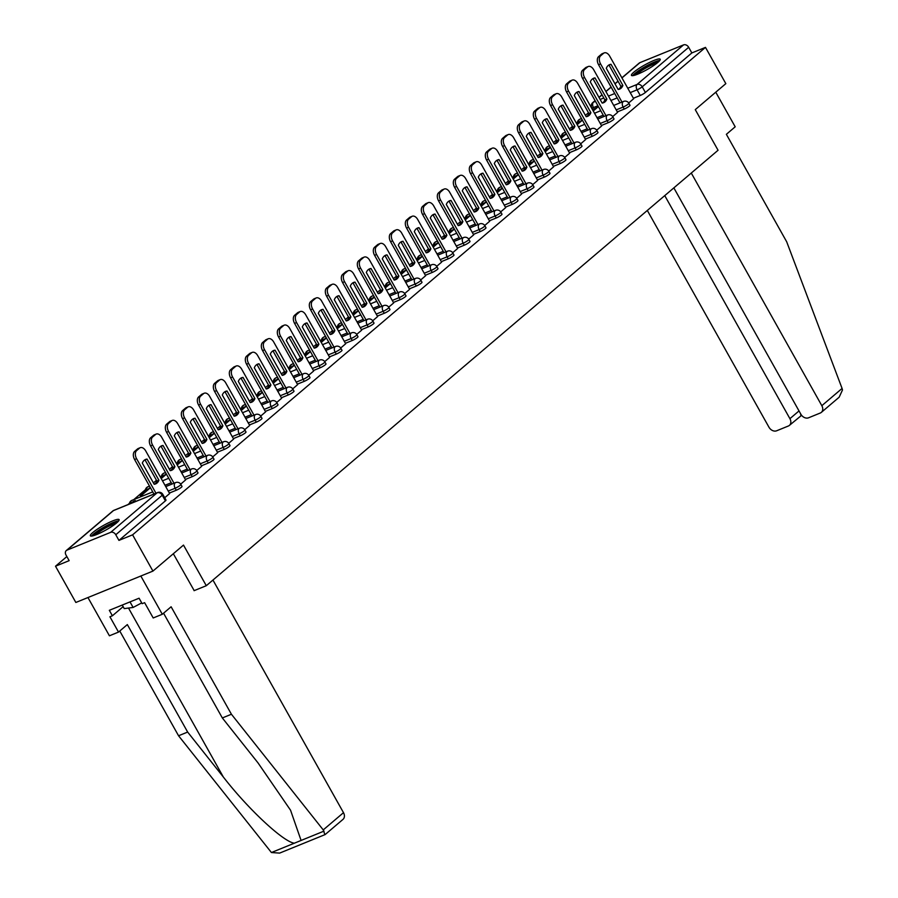 <?xml version="1.0" encoding="UTF-8"?>
<svg xmlns="http://www.w3.org/2000/svg" width="898" height="898" viewBox="0 0 898 898"><rect width="100%" height="100%" fill="white"/><g stroke="black" fill="none" stroke-linecap="round" stroke-linejoin="round"><path stroke-width="1.35" d="M617.341 111.891L624.245 109.085A4.232 0.662 -29.3 0 0 629.386 106.076A4.232 0.662 -29.3 0 0 629.992 105.268L628.869 103.259A4.232 0.662 150.7 0 1 628.263 104.078A4.232 0.662 150.7 0 1 623.122 107.075L616.219 109.882M601.346 125.507L608.249 122.689A4.232 0.662 -29.3 0 0 613.379 119.692A4.232 0.662 -29.3 0 0 613.985 118.873L612.863 116.875A4.232 0.662 150.7 0 1 612.256 117.694A4.232 0.662 150.7 0 1 607.127 120.691L600.223 123.497M585.339 139.123L592.253 136.305A4.232 0.662 -29.3 0 0 597.383 133.308A4.232 0.662 -29.3 0 0 597.989 132.489L596.867 130.491A4.232 0.662 150.7 0 1 596.261 131.299A4.232 0.662 150.7 0 1 591.131 134.307L584.216 137.113M569.343 152.727L576.247 149.921A4.232 0.662 -29.3 0 0 581.388 146.924A4.232 0.662 -29.3 0 0 581.994 146.105L580.871 144.095A4.232 0.662 150.7 0 1 580.265 144.915A4.232 0.662 150.7 0 1 575.124 147.912L568.221 150.729M553.348 166.343L560.251 163.537A4.232 0.662 -29.3 0 0 565.381 160.529A4.232 0.662 -29.3 0 0 565.987 159.721L564.864 157.711A4.232 0.662 150.7 0 1 564.258 158.531A4.232 0.662 150.7 0 1 559.128 161.528L552.225 164.345M537.341 179.959L544.255 177.142A4.232 0.662 -29.3 0 0 549.385 174.145A4.232 0.662 -29.3 0 0 549.991 173.325L548.869 171.327A4.232 0.662 150.7 0 1 548.263 172.147A4.232 0.662 150.7 0 1 543.133 175.144L536.218 177.95M521.345 193.575L528.249 190.758A4.232 0.662 -29.3 0 0 533.39 187.761A4.232 0.662 -29.3 0 0 533.996 186.941L532.873 184.943A4.232 0.662 150.7 0 1 532.267 185.751A4.232 0.662 150.7 0 1 527.126 188.76L520.223 191.566M505.35 207.18L512.253 204.374A4.232 0.662 -29.3 0 0 517.383 201.377A4.232 0.662 -29.3 0 0 517.989 200.557L516.866 198.548A4.232 0.662 150.7 0 1 516.26 199.367A4.232 0.662 150.7 0 1 511.13 202.364L504.227 205.182M489.343 220.796L496.257 217.989A4.232 0.662 -29.3 0 0 501.387 214.981A4.232 0.662 -29.3 0 0 501.993 214.173L500.871 212.164A4.232 0.662 150.7 0 1 500.265 212.983A4.232 0.662 150.7 0 1 495.135 215.98L488.22 218.798M473.347 234.412L480.25 231.594A4.232 0.662 -29.3 0 0 485.391 228.597A4.232 0.662 -29.3 0 0 485.998 227.789L484.875 225.78A4.232 0.662 150.7 0 1 484.269 226.599A4.232 0.662 150.7 0 1 479.128 229.596L472.225 232.402M457.351 248.028L464.255 245.21A4.232 0.662 -29.3 0 0 469.396 242.213A4.232 0.662 -29.3 0 0 469.991 241.394L468.868 239.396A4.232 0.662 150.7 0 1 468.262 240.204A4.232 0.662 150.7 0 1 463.132 243.212L456.229 246.018M441.345 261.632L448.259 258.826A4.232 0.662 -29.3 0 0 453.389 255.829A4.232 0.662 -29.3 0 0 453.995 255.01L452.873 253.012A4.232 0.662 150.7 0 1 452.266 253.82A4.232 0.662 150.7 0 1 447.137 256.817L440.222 259.634M425.349 275.248L432.252 272.442A4.232 0.662 -29.3 0 0 437.393 269.434A4.232 0.662 -29.3 0 0 438 268.625L436.877 266.616A4.232 0.662 150.7 0 1 436.271 267.436A4.232 0.662 150.7 0 1 431.13 270.433L424.226 273.25M409.353 288.864L416.257 286.047A4.232 0.662 -29.3 0 0 421.398 283.05A4.232 0.662 -29.3 0 0 421.993 282.241L420.87 280.232A4.232 0.662 150.7 0 1 420.264 281.052A4.232 0.662 150.7 0 1 415.134 284.049L408.231 286.855M393.346 302.48L400.261 299.663A4.232 0.662 -29.3 0 0 405.391 296.666A4.232 0.662 -29.3 0 0 405.997 295.846L404.875 293.848A4.232 0.662 150.7 0 1 404.268 294.656A4.232 0.662 150.7 0 1 399.139 297.665L392.224 300.471M377.351 316.085L384.254 313.279A4.232 0.662 -29.3 0 0 389.395 310.281A4.232 0.662 -29.3 0 0 390.001 309.462L388.879 307.464A4.232 0.662 150.7 0 1 388.273 308.272A4.232 0.662 150.7 0 1 383.132 311.269L376.228 314.087M361.355 329.701L368.259 326.894A4.232 0.662 -29.3 0 0 373.4 323.886A4.232 0.662 -29.3 0 0 374.006 323.078L372.872 321.069A4.232 0.662 150.7 0 1 372.266 321.888A4.232 0.662 150.7 0 1 367.136 324.885L360.233 327.703M345.36 343.317L352.263 340.499A4.232 0.662 -29.3 0 0 357.393 337.502A4.232 0.662 -29.3 0 0 357.999 336.694L356.876 334.685A4.232 0.662 150.7 0 1 356.27 335.504A4.232 0.662 150.7 0 1 351.14 338.501L344.226 341.307M329.353 356.933L336.267 354.115A4.232 0.662 -29.3 0 0 341.397 351.118A4.232 0.662 -29.3 0 0 342.003 350.299L340.881 348.301A4.232 0.662 150.7 0 1 340.275 349.109A4.232 0.662 150.7 0 1 335.134 352.117L328.23 354.923M313.357 370.537L320.26 367.731A4.232 0.662 -29.3 0 0 325.402 364.734A4.232 0.662 -29.3 0 0 326.008 363.915L324.874 361.916A4.232 0.662 150.7 0 1 324.268 362.725A4.232 0.662 150.7 0 1 319.138 365.733L312.235 368.539M297.361 384.153L304.265 381.347A4.232 0.662 -29.3 0 0 309.395 378.35A4.232 0.662 -29.3 0 0 310.001 377.53L308.878 375.521A4.232 0.662 150.7 0 1 308.272 376.341A4.232 0.662 150.7 0 1 303.142 379.338L296.228 382.155M281.355 397.769L288.269 394.963A4.232 0.662 -29.3 0 0 293.399 391.955A4.232 0.662 -29.3 0 0 294.005 391.146L292.883 389.137A4.232 0.662 150.7 0 1 292.277 389.957A4.232 0.662 150.7 0 1 287.136 392.954L280.232 395.76M265.359 411.385L272.262 408.568A4.232 0.662 -29.3 0 0 277.403 405.57A4.232 0.662 -29.3 0 0 278.01 404.751L276.876 402.753A4.232 0.662 150.7 0 1 276.27 403.572A4.232 0.662 150.7 0 1 271.14 406.57L264.237 409.376M249.363 424.99L256.267 422.183A4.232 0.662 -29.3 0 0 261.397 419.186A4.232 0.662 -29.3 0 0 262.003 418.367L260.88 416.369A4.232 0.662 150.7 0 1 260.274 417.177A4.232 0.662 150.7 0 1 255.144 420.185L248.23 422.992M233.357 438.606L240.271 435.799A4.232 0.662 -29.3 0 0 245.401 432.802A4.232 0.662 -29.3 0 0 246.007 431.983L244.885 429.974A4.232 0.662 150.7 0 1 244.278 430.793A4.232 0.662 150.7 0 1 239.137 433.79L232.234 436.608M217.361 452.222L224.264 449.415A4.232 0.662 -29.3 0 0 229.405 446.407A4.232 0.662 -29.3 0 0 230.011 445.599L228.878 443.59A4.232 0.662 150.7 0 1 228.272 444.409A4.232 0.662 150.7 0 1 223.142 447.406L216.238 450.212M201.365 465.838L208.269 463.02A4.232 0.662 -29.3 0 0 213.398 460.023A4.232 0.662 -29.3 0 0 214.005 459.204L212.882 457.205A4.232 0.662 150.7 0 1 212.276 458.025A4.232 0.662 150.7 0 1 207.146 461.022L200.232 463.828M185.358 479.453L192.273 476.636A4.232 0.662 -29.3 0 0 197.403 473.639A4.232 0.662 -29.3 0 0 198.009 472.819L196.887 470.821A4.232 0.662 150.7 0 1 196.28 471.63A4.232 0.662 150.7 0 1 191.139 474.638L184.236 477.444M169.363 493.058L176.266 490.252A4.232 0.662 -29.3 0 0 181.407 487.255A4.232 0.662 -29.3 0 0 182.013 486.435L180.88 484.426A4.232 0.662 150.7 0 1 180.285 485.246A4.232 0.662 150.7 0 1 175.144 488.243L168.24 491.06M92.707 532.604A16.501 2.593 -29.3 0 0 90.339 535.78A16.501 2.593 -29.3 0 0 101.16 532.514A16.501 2.593 -29.3 0 0 116.751 522.816A16.501 2.593 -29.3 0 0 119.12 519.639A16.501 2.593 -29.3 0 0 108.299 522.905A16.501 2.593 -29.3 0 0 92.707 532.604M633.808 72.199A16.501 2.593 -29.3 0 0 631.451 75.376A16.501 2.593 -29.3 0 0 642.261 72.109A16.501 2.593 -29.3 0 0 657.864 62.411A16.501 2.593 -29.3 0 0 660.221 59.234A16.501 2.593 -29.3 0 0 649.4 62.501A16.501 2.593 -29.3 0 0 633.808 72.199M588.459 112.744L585.406 115.337M577.425 122.128L576.336 123.06M572.464 126.349L569.411 128.953M561.43 135.744L560.33 136.676M556.457 139.965L553.415 142.558M545.423 149.349L544.334 150.28M540.461 153.58L537.408 156.173M529.427 162.965L528.338 163.896M524.466 167.196L521.412 169.789M513.432 176.58L512.331 177.512M508.459 180.801L505.417 183.405M497.425 190.196L496.336 191.128M492.463 194.417L489.41 197.01M481.429 203.801L480.34 204.733M476.468 208.033L473.414 210.626M465.433 217.417L464.333 218.349M460.461 221.649L457.419 224.242M449.438 231.033L448.338 231.965M444.465 235.254L441.412 237.858M433.431 244.649L432.342 245.581M428.469 248.869L425.416 251.474M417.435 258.265L416.335 259.196M412.463 262.485L409.421 265.078M401.44 271.87L400.34 272.801M396.467 276.101L393.414 278.694M385.433 285.485L384.344 286.417M380.471 289.706L377.418 292.31M369.437 299.101L368.337 300.033M364.465 303.322L361.423 305.926M353.442 312.717L352.342 313.649M348.469 316.938L345.416 319.531M337.435 326.322L336.346 327.254M332.473 330.554L329.42 333.147M321.439 339.938L320.339 340.87M316.478 344.17L313.424 346.763M305.443 353.554L304.343 354.486M300.471 357.774L297.418 360.379M289.437 367.17L288.348 368.101M284.475 371.39L281.422 373.983M273.441 380.774L272.341 381.706M268.48 385.006L265.426 387.599M257.445 394.39L256.345 395.322M252.473 398.622L249.419 401.215M241.439 408.006L240.35 408.938M236.477 412.227L233.424 414.831M225.443 421.622L224.343 422.554M220.481 425.843L217.428 428.436M209.447 435.227L208.347 436.159M204.475 439.459L201.421 442.052M193.44 448.843L192.352 449.775M188.479 453.075L185.426 455.668M177.445 462.459L176.345 463.39M172.483 466.679L169.43 469.284M161.449 476.075L160.349 477.006M156.477 480.295L153.423 482.888M145.442 489.679L133.802 499.591M129.447 503.295L127.886 504.631M66.845 556.558L55.508 566.211L69.146 560.655L65.981 555.009A4.232 3.266 -130.4 0 1 66.317 550.53A4.232 3.266 -130.4 0 1 67.024 550.115L110.645 532.357L157.105 492.822L113.474 510.58L67.024 550.115M152.929 571.094L132.59 534.838L705.48 47.381L725.831 83.637L695.265 109.635L718.063 150.258L206.293 585.709L183.495 545.086L152.929 571.094L75.847 602.468L55.508 566.211M621.876 77.834L639.219 63.073A4.232 3.266 49.6 0 1 639.915 62.658L683.546 44.9A4.232 3.266 49.6 0 1 688.676 47.291L691.842 52.937L645.381 92.472A4.232 0.662 150.7 0 1 640.252 95.469L633.337 98.275M691.842 52.937L705.48 47.381M118.94 540.394L165.4 500.86A4.232 0.662 -29.3 0 0 166.007 500.051L162.841 494.405A4.232 0.662 150.7 0 1 162.235 495.213L115.775 534.748L118.94 540.394L132.59 534.838M115.775 534.748A4.232 3.266 -130.4 0 0 110.645 532.357M164.716 497.75L169.632 493.541M180.711 484.145L185.628 479.925M196.707 470.53L201.691 466.286L177.725 423.71A6.342 3.918 67.9 0 0 172.248 420.444A6.342 3.918 67.9 0 0 171.574 420.859L168.6 423.396A6.342 3.918 -112.1 0 0 168.588 431.478L189.994 469.62M212.703 456.914L217.698 452.682L193.721 410.094A6.342 3.918 67.9 0 0 188.254 406.839A6.342 3.918 67.9 0 0 187.581 407.243L184.606 409.78A6.342 3.918 -112.1 0 0 184.595 417.862L206.001 456.004M228.709 443.309L233.626 439.088M244.705 429.693L249.689 425.45L225.724 382.874A6.342 3.918 67.9 0 0 220.246 379.607A6.342 3.918 67.9 0 0 219.572 380.022L216.598 382.548A6.342 3.918 -112.1 0 0 216.586 390.63L237.992 428.784M260.701 416.077L265.628 411.868M276.707 402.461L281.691 398.229L257.715 355.642A6.342 3.918 67.9 0 0 252.248 352.386A6.342 3.918 67.9 0 0 251.575 352.791L248.6 355.327A6.342 3.918 -112.1 0 0 248.589 363.409L269.995 401.552M292.703 388.856L297.631 384.636M308.699 375.241L313.683 370.997L289.717 328.421A6.342 3.918 67.9 0 0 284.251 325.155A6.342 3.918 67.9 0 0 283.577 325.57L280.603 328.096A6.342 3.918 -112.1 0 0 280.591 336.178L301.997 374.331M324.706 361.625L329.689 357.382L305.713 314.805A6.342 3.918 67.9 0 0 300.246 311.539A6.342 3.918 67.9 0 0 299.573 311.954L296.598 314.491A6.342 3.918 -112.1 0 0 296.587 322.573L317.993 360.715M340.701 348.009L345.685 343.777L321.709 301.189A6.342 3.918 67.9 0 0 316.242 297.934A6.342 3.918 67.9 0 0 315.568 298.338L312.594 300.875A6.342 3.918 -112.1 0 0 312.583 308.957L333.989 347.099M356.697 334.404L361.681 330.161L337.715 287.573A6.342 3.918 67.9 0 0 332.249 284.318A6.342 3.918 67.9 0 0 331.564 284.733L328.601 287.259A6.342 3.918 -112.1 0 0 328.589 295.341L349.996 333.484M372.704 320.788L377.62 316.567M388.699 307.172L393.683 302.929L369.707 260.353A6.342 3.918 67.9 0 0 364.24 257.086A6.342 3.918 67.9 0 0 363.567 257.502L360.592 260.038A6.342 3.918 -112.1 0 0 360.581 268.12L381.987 306.263M404.695 293.556L409.623 289.347M420.702 279.952L425.618 275.731M436.697 266.336L441.625 262.115M452.693 252.72L457.677 248.477L433.712 205.9A6.342 3.918 67.9 0 0 428.245 202.634A6.342 3.918 67.9 0 0 427.56 203.049L424.586 205.575A6.342 3.918 -112.1 0 0 424.586 213.668L445.992 251.81M468.7 239.104L473.684 234.872L449.707 192.284A6.342 3.918 67.9 0 0 444.241 189.029A6.342 3.918 67.9 0 0 443.567 189.433L440.592 191.97A6.342 3.918 -112.1 0 0 440.581 200.052L461.987 238.195M484.696 225.499L489.679 221.256L465.703 178.668A6.342 3.918 67.9 0 0 460.236 175.413A6.342 3.918 67.9 0 0 459.563 175.828L456.588 178.354A6.342 3.918 -112.1 0 0 456.577 186.436L477.983 224.579M500.691 211.883L505.675 207.64L481.71 165.052A6.342 3.918 67.9 0 0 476.243 161.797A6.342 3.918 67.9 0 0 475.558 162.212L472.584 164.738A6.342 3.918 -112.1 0 0 472.584 172.82L493.99 210.974M516.698 198.267L521.615 194.047M532.694 184.651L537.678 180.408L513.701 137.832A6.342 3.918 67.9 0 0 508.234 134.577A6.342 3.918 67.9 0 0 507.561 134.981L504.586 137.517A6.342 3.918 -112.1 0 0 504.575 145.599L525.981 183.742M548.689 171.047L553.617 166.826M564.696 157.431L569.68 153.188L545.703 110.6A6.342 3.918 67.9 0 0 540.237 107.345A6.342 3.918 67.9 0 0 539.563 107.76L536.589 110.286A6.342 3.918 -112.1 0 0 536.577 118.368L557.984 156.521M580.692 143.815L585.608 139.594M596.687 130.199L601.671 125.956L577.706 83.379A6.342 3.918 67.9 0 0 572.228 80.113A6.342 3.918 67.9 0 0 571.555 80.528L568.58 83.065A6.342 3.918 -112.1 0 0 568.569 91.147L589.986 129.29M612.694 116.583L617.611 112.373M194.069 590.682L206.293 585.709M628.69 102.978L633.674 98.735L609.697 56.147A6.342 3.918 67.9 0 0 604.231 52.892A6.342 3.918 67.9 0 0 603.557 53.308L600.582 55.833A6.342 3.918 -112.1 0 0 600.571 63.915L621.977 102.069M169.643 493.563L145.723 450.931A6.342 3.918 67.9 0 0 140.256 447.675A6.342 3.918 67.9 0 0 139.583 448.091L136.608 450.616A6.342 3.918 -112.1 0 0 136.597 458.698L155.96 493.204M147.036 459.08A13.111 8.093 67.9 0 0 145.622 459.428A13.111 8.093 67.9 0 0 142.322 463.099L154.187 484.258A13.111 8.093 -112.1 0 0 155.612 483.91A13.111 8.093 -112.1 0 0 158.912 480.239L147.036 459.08L145.027 459.899L156.903 481.059A13.111 8.093 -112.1 0 1 154.557 484.202M135.789 501.41L135.329 500.59L133.331 501.398L131.052 503.34M135.329 500.59L133.061 502.521M140.256 447.675L138.247 448.495A6.342 3.918 67.9 0 0 137.574 448.899L134.599 451.436A6.342 3.918 -112.1 0 0 134.588 459.518L153.951 494.023M156.903 481.059L158.912 480.239M324.863 834.556L323.246 829.909L231.426 714.247L171.114 606.767L162.302 614.277L153.199 617.97L144.612 602.67L142.153 603.68L139.078 598.214L109.332 610.314L112.396 615.781L109.926 616.791L118.514 632.091L127.336 624.581L187.648 732.061L178.556 735.765L271.421 852.528L279.637 853.1L325.11 834.59L342.98 819.391A6.342 4.894 49.6 0 0 343.496 812.679L212.949 580.052M187.648 732.061L223.321 776.995C248.185 809.12 283.532 842.043 294.364 843.188L301.088 840.449L290.548 810.209L258.007 762.885L222.334 717.951L163.559 613.199M118.514 632.091L109.421 635.795L87.948 597.54L140.829 576.022L162.302 614.277M178.556 735.765L119.771 631.025M231.426 714.247L222.334 717.951M173.325 553.74L194.192 590.637M112.396 615.781L123.138 606.644M842.077 388.452L842.492 389.968L839.147 397.219L821.322 412.395A6.342 4.894 -130.4 0 0 821.827 405.683L842.077 388.452L786.693 241.798L726.37 134.318L735.193 126.809L715.762 92.191M647.323 210.458L768.957 427.201A6.342 4.894 -130.4 0 0 776.647 430.782L788.365 426.011A6.342 4.894 -130.4 0 0 789.409 425.383A6.342 4.894 -130.4 0 0 789.914 418.67L799.018 410.925M664.756 195.618L789.914 418.67M673.848 187.884L800.859 414.214A6.342 4.894 -130.4 0 0 808.559 417.795L820.267 413.024A6.342 4.894 -130.4 0 0 821.322 412.395M691.28 173.045L821.827 405.683M800.589 413.731L800.915 415.583M93.078 535.792A14.278 2.245 150.7 0 1 99.981 529.899A14.278 2.245 150.7 0 1 112.475 523.276A14.278 2.245 150.7 0 1 117.694 521.974M115.954 523.478A13.223 2.077 -29.3 0 0 112.475 524.623A13.223 2.077 -29.3 0 0 95.267 535.085M118.716 520.851A16.389 2.571 -29.3 0 0 113.496 522.4A16.389 2.571 -29.3 0 0 91.585 536.072M122.251 605.061L124.238 608.608L133.117 607.452L141.704 602.895M130.008 601.907L133.117 607.452M634.179 75.376A14.278 2.245 150.7 0 1 641.082 69.494A14.278 2.245 150.7 0 1 653.576 62.871A14.278 2.245 150.7 0 1 658.806 61.558M657.055 63.073A13.223 2.077 -29.3 0 0 653.576 64.218A13.223 2.077 -29.3 0 0 636.368 74.68M659.828 60.447A16.389 2.571 -29.3 0 0 654.597 61.996A16.389 2.571 -29.3 0 0 632.686 75.668M185.639 479.947L161.719 437.326A6.342 3.918 67.9 0 0 156.252 434.06A6.342 3.918 67.9 0 0 155.578 434.475L152.604 437A6.342 3.918 -112.1 0 0 152.593 445.094L173.999 483.236M163.032 445.464A13.111 8.093 67.9 0 0 161.618 445.823A13.111 8.093 67.9 0 0 158.317 449.483L170.193 470.642A13.111 8.093 -112.1 0 0 171.608 470.294A13.111 8.093 -112.1 0 0 174.908 466.623L163.032 445.464L161.034 446.284L172.91 467.443A13.111 8.093 -112.1 0 1 170.564 470.586M150.247 487.412L140.2 495.561L140.851 496.729M150.426 487.737L142.21 494.742L140.2 495.561M142.861 495.909L142.21 494.742M156.252 434.06L154.254 434.879A6.342 3.918 67.9 0 0 153.569 435.294L150.595 437.82A6.342 3.918 -112.1 0 0 150.595 445.902L172.001 484.056M172.91 467.443L174.908 466.623M179.039 431.859A13.111 8.093 67.9 0 0 177.613 432.207A13.111 8.093 67.9 0 0 174.313 435.867L186.189 457.026A13.111 8.093 -112.1 0 0 187.603 456.678A13.111 8.093 -112.1 0 0 190.904 453.019L179.039 431.859L177.029 432.668L188.906 453.827A13.111 8.093 -112.1 0 1 186.559 456.981M156.723 481.496L156.353 482.215M166.242 473.807L160.888 477.961M166.433 474.133L161.225 478.555M172.248 420.444L170.25 421.263A6.342 3.918 67.9 0 0 169.576 421.678L166.601 424.204A6.342 3.918 -112.1 0 0 166.59 432.286L187.996 470.44M188.906 453.827L190.904 453.019M202.555 443.365A13.111 8.093 -112.1 0 0 204.901 440.222L193.025 419.063L195.034 418.244A13.111 8.093 67.9 0 0 193.62 418.591A13.111 8.093 67.9 0 0 190.32 422.251L202.185 443.41L203.004 443.017M195.034 418.244L206.91 439.403A13.111 8.093 -112.1 0 1 203.61 443.062A13.111 8.093 -112.1 0 1 202.185 443.41M172.719 467.892L172.349 468.61M182.249 460.191L176.884 464.345M182.429 460.517L177.22 464.94M188.254 406.839L186.245 407.647A6.342 3.918 67.9 0 0 185.572 408.062L182.597 410.599A6.342 3.918 -112.1 0 0 182.586 418.681L203.992 456.824M204.901 440.222L206.91 439.403M233.637 439.111L209.717 396.478A6.342 3.918 67.9 0 0 204.25 393.223A6.342 3.918 67.9 0 0 203.577 393.638L200.602 396.164A6.342 3.918 -112.1 0 0 200.591 404.246L221.997 442.4M211.03 404.628A13.111 8.093 67.9 0 0 209.616 404.976A13.111 8.093 67.9 0 0 206.316 408.646L218.192 429.805A13.111 8.093 -112.1 0 0 219.606 429.457A13.111 8.093 -112.1 0 0 222.906 425.787L211.03 404.628L209.032 405.447L220.908 426.606A13.111 8.093 -112.1 0 1 218.562 429.749M188.715 454.276L188.356 454.994M198.245 446.575L192.879 450.729M198.424 446.901L193.227 451.335M204.25 393.223L202.241 394.042A6.342 3.918 67.9 0 0 201.567 394.447L198.593 396.983A6.342 3.918 -112.1 0 0 198.593 405.065L219.999 443.208M220.908 426.606L222.906 425.787M227.037 391.012A13.111 8.093 67.9 0 0 225.611 391.36A13.111 8.093 67.9 0 0 222.311 395.03L234.187 416.189A13.111 8.093 -112.1 0 0 235.602 415.841A13.111 8.093 -112.1 0 0 238.902 412.171L227.037 391.012L225.028 391.831L236.904 412.99A13.111 8.093 -112.1 0 1 234.558 416.133M204.722 440.66L204.351 441.378M214.24 432.959L208.886 437.113M214.431 433.285L209.223 437.719M220.246 379.607L218.248 380.426A6.342 3.918 67.9 0 0 217.574 380.842L214.6 383.367A6.342 3.918 -112.1 0 0 214.588 391.449L235.994 429.592M236.904 412.99L238.902 412.171M265.64 411.879L241.719 369.258A6.342 3.918 67.9 0 0 236.253 365.991A6.342 3.918 67.9 0 0 235.579 366.406L232.604 368.943A6.342 3.918 -112.1 0 0 232.593 377.025L253.999 415.168M243.032 377.407A13.111 8.093 67.9 0 0 241.618 377.755A13.111 8.093 67.9 0 0 238.318 381.414L250.183 402.573A13.111 8.093 -112.1 0 0 251.608 402.225A13.111 8.093 -112.1 0 0 254.909 398.566L243.032 377.407L241.023 378.215L252.899 399.374A13.111 8.093 -112.1 0 1 250.553 402.529M220.717 427.044L220.347 427.762M230.247 419.355L224.882 423.508M230.427 419.68L225.218 424.103M236.253 365.991L234.243 366.811A6.342 3.918 67.9 0 0 233.57 367.226L230.595 369.751A6.342 3.918 -112.1 0 0 230.584 377.834L251.99 415.987M252.899 399.374L254.909 398.566M259.028 363.791A13.111 8.093 67.9 0 0 257.614 364.139A13.111 8.093 67.9 0 0 254.314 367.798L266.19 388.957A13.111 8.093 -112.1 0 0 267.604 388.61A13.111 8.093 -112.1 0 0 270.904 384.95L259.028 363.791L257.03 364.61L268.906 385.758A13.111 8.093 -112.1 0 1 266.56 388.913M236.713 413.439L236.354 414.146M246.243 405.739L240.877 409.892M246.422 406.064L241.225 410.487M252.248 352.386L250.239 353.195A6.342 3.918 67.9 0 0 249.565 353.61L246.591 356.147A6.342 3.918 -112.1 0 0 246.58 364.229L267.997 402.371M268.906 385.758L270.904 384.95M297.642 384.658L273.722 342.026A6.342 3.918 67.9 0 0 268.244 338.771A6.342 3.918 67.9 0 0 267.57 339.186L264.596 341.711A6.342 3.918 -112.1 0 0 264.584 349.793L285.991 387.947M275.035 350.175A13.111 8.093 67.9 0 0 273.609 350.523A13.111 8.093 67.9 0 0 270.309 354.194L282.185 375.353A13.111 8.093 -112.1 0 0 283.6 375.005A13.111 8.093 -112.1 0 0 286.9 371.334L275.035 350.175L273.026 350.995L284.902 372.154A13.111 8.093 -112.1 0 1 282.556 375.297M252.72 399.823L252.349 400.542M262.238 392.123L256.884 396.276M262.429 392.448L257.221 396.882M268.244 338.771L266.246 339.59A6.342 3.918 67.9 0 0 265.572 339.994L262.598 342.531A6.342 3.918 -112.1 0 0 262.586 350.613L283.993 388.755M284.902 372.154L286.9 371.334M291.031 336.559A13.111 8.093 67.9 0 0 289.616 336.907A13.111 8.093 67.9 0 0 286.316 340.578L298.181 361.737A13.111 8.093 -112.1 0 0 299.606 361.389A13.111 8.093 -112.1 0 0 302.907 357.718L291.031 336.559L289.021 337.379L300.897 358.538A13.111 8.093 -112.1 0 1 298.551 361.681M268.715 386.207L268.345 386.926M278.245 378.507L272.88 382.66M278.425 378.833L273.216 383.266M284.251 325.155L282.241 325.974A6.342 3.918 67.9 0 0 281.568 326.389L278.593 328.915A6.342 3.918 -112.1 0 0 278.582 336.997L299.988 375.139M300.897 358.538L302.907 357.718M307.026 322.954A13.111 8.093 67.9 0 0 305.612 323.302A13.111 8.093 67.9 0 0 302.312 326.962L314.188 348.121A13.111 8.093 -112.1 0 0 315.602 347.773A13.111 8.093 -112.1 0 0 318.902 344.114L307.026 322.954L305.028 323.763L316.893 344.922A13.111 8.093 -112.1 0 1 314.558 348.076M284.711 372.591L284.352 373.31M294.241 364.902L288.875 369.056M294.421 365.228L289.212 369.65M300.246 311.539L298.237 312.358A6.342 3.918 67.9 0 0 297.564 312.773L294.589 315.299A6.342 3.918 -112.1 0 0 294.578 323.381L315.995 361.535M316.893 344.922L318.902 344.114M323.033 309.339A13.111 8.093 67.9 0 0 321.607 309.687A13.111 8.093 67.9 0 0 318.307 313.346L330.183 334.505A13.111 8.093 -112.1 0 0 331.598 334.157A13.111 8.093 -112.1 0 0 334.898 330.498L323.033 309.339L321.024 310.147L332.9 331.306A13.111 8.093 -112.1 0 1 330.554 334.46M300.718 358.976L300.347 359.694M310.237 351.286L304.882 355.44M310.427 351.612L305.219 356.035M316.242 297.934L314.244 298.742A6.342 3.918 67.9 0 0 313.57 299.157L310.596 301.683A6.342 3.918 -112.1 0 0 310.585 309.776L331.991 347.919M332.9 331.306L334.898 330.498M339.029 295.723A13.111 8.093 67.9 0 0 337.614 296.071A13.111 8.093 67.9 0 0 334.314 299.741L346.179 320.9A13.111 8.093 -112.1 0 0 347.605 320.552A13.111 8.093 -112.1 0 0 350.905 316.882L339.029 295.723L337.019 296.542L348.895 317.701A13.111 8.093 -112.1 0 1 346.549 320.844M316.713 345.371L316.343 346.089M326.243 337.67L320.878 341.824M326.423 337.996L321.215 342.43M332.249 284.318L330.24 285.137A6.342 3.918 67.9 0 0 329.566 285.542L326.591 288.078A6.342 3.918 -112.1 0 0 326.58 296.16L347.986 334.303M348.895 317.701L350.905 316.882M377.631 316.59L353.711 273.957A6.342 3.918 67.9 0 0 348.244 270.702A6.342 3.918 67.9 0 0 347.571 271.117L344.596 273.643A6.342 3.918 -112.1 0 0 344.585 281.725L365.991 319.879M355.024 282.107A13.111 8.093 67.9 0 0 353.61 282.455A13.111 8.093 67.9 0 0 350.31 286.125L362.186 307.284A13.111 8.093 -112.1 0 0 363.6 306.936A13.111 8.093 -112.1 0 0 366.9 303.266L355.024 282.107L353.026 282.926L364.891 304.085A13.111 8.093 -112.1 0 1 362.556 307.228M332.709 331.755L332.35 332.473M342.239 324.055L336.873 328.208M342.419 324.38L337.21 328.814M348.244 270.702L346.235 271.522A6.342 3.918 67.9 0 0 345.562 271.937L342.587 274.462A6.342 3.918 -112.1 0 0 342.576 282.544L363.982 320.687M364.891 304.085L366.9 303.266M378.552 293.624A13.111 8.093 -112.1 0 0 380.898 290.469L369.022 269.31L371.031 268.502A13.111 8.093 67.9 0 0 369.606 268.85A13.111 8.093 67.9 0 0 366.305 272.509L378.181 293.668L379.001 293.276M371.031 268.502L382.896 289.65A13.111 8.093 -112.1 0 1 379.596 293.32A13.111 8.093 -112.1 0 1 378.181 293.668M348.716 318.139L348.345 318.857M358.235 310.45L352.88 314.592M358.425 310.775L353.217 315.198M364.24 257.086L362.242 257.906A6.342 3.918 67.9 0 0 361.568 258.321L358.594 260.847A6.342 3.918 -112.1 0 0 358.583 268.929L379.989 307.082M380.898 290.469L382.896 289.65M409.634 289.358L385.713 246.737A6.342 3.918 67.9 0 0 380.247 243.481A6.342 3.918 67.9 0 0 379.562 243.886L376.588 246.422A6.342 3.918 -112.1 0 0 376.588 254.504L397.994 292.647M387.027 254.886A13.111 8.093 67.9 0 0 385.612 255.234A13.111 8.093 67.9 0 0 382.312 258.893L394.177 280.053A13.111 8.093 -112.1 0 0 395.603 279.705A13.111 8.093 -112.1 0 0 398.903 276.045L387.027 254.886L385.018 255.694L396.894 276.853A13.111 8.093 -112.1 0 1 394.548 280.008M364.711 304.523L364.341 305.241M374.241 296.834L368.876 300.987M374.421 297.159L369.213 301.582M380.247 243.481L378.238 244.29A6.342 3.918 67.9 0 0 377.564 244.705L374.589 247.231A6.342 3.918 -112.1 0 0 374.578 255.324L395.984 293.466M396.894 276.853L398.903 276.045M425.63 275.753L401.709 233.121A6.342 3.918 67.9 0 0 396.243 229.866A6.342 3.918 67.9 0 0 395.569 230.281L392.594 232.807A6.342 3.918 -112.1 0 0 392.583 240.888L413.989 279.031M403.022 241.27A13.111 8.093 67.9 0 0 401.608 241.618A13.111 8.093 67.9 0 0 398.308 245.289L410.184 266.448A13.111 8.093 -112.1 0 0 411.598 266.089A13.111 8.093 -112.1 0 0 414.898 262.429L403.022 241.27L401.024 242.09L412.889 263.249A13.111 8.093 -112.1 0 1 410.554 266.392M380.707 290.918L380.348 291.637M390.237 283.218L384.872 287.371M390.417 283.543L385.208 287.977M396.243 229.866L394.233 230.685A6.342 3.918 67.9 0 0 393.56 231.089L390.585 233.626A6.342 3.918 -112.1 0 0 390.574 241.708L411.98 279.85M412.889 263.249L414.898 262.429M441.625 262.137L417.705 219.505A6.342 3.918 67.9 0 0 412.238 216.25A6.342 3.918 67.9 0 0 411.565 216.665L408.59 219.191A6.342 3.918 -112.1 0 0 408.579 227.273L429.985 265.426M419.018 227.654A13.111 8.093 67.9 0 0 417.604 228.002A13.111 8.093 67.9 0 0 414.304 231.673L426.18 252.832A13.111 8.093 -112.1 0 0 427.594 252.484A13.111 8.093 -112.1 0 0 430.894 248.813L419.018 227.654L417.02 228.474L428.896 249.633A13.111 8.093 -112.1 0 1 426.55 252.776M396.714 277.302L396.344 278.021M406.233 269.602L400.878 273.755M406.412 269.928L401.215 274.361M412.238 216.25L410.24 217.069A6.342 3.918 67.9 0 0 409.567 217.473L406.592 220.01A6.342 3.918 -112.1 0 0 406.581 228.092L427.987 266.235M428.896 249.633L430.894 248.813M435.025 214.038A13.111 8.093 67.9 0 0 433.611 214.398A13.111 8.093 67.9 0 0 430.31 218.057L442.175 239.216A13.111 8.093 -112.1 0 0 443.59 238.868A13.111 8.093 -112.1 0 0 446.901 235.197L435.025 214.038L433.016 214.858L444.892 236.017A13.111 8.093 -112.1 0 1 442.546 239.171M412.71 263.686L412.339 264.405M422.228 255.986L416.874 260.139M422.419 256.323L417.211 260.746M428.245 202.634L426.236 203.453A6.342 3.918 67.9 0 0 425.562 203.868L422.588 206.394A6.342 3.918 -112.1 0 0 422.576 214.476L443.982 252.63M444.892 236.017L446.901 235.197M451.021 200.434A13.111 8.093 67.9 0 0 449.606 200.782A13.111 8.093 67.9 0 0 446.306 204.441L458.182 225.6A13.111 8.093 -112.1 0 0 459.596 225.252A13.111 8.093 -112.1 0 0 462.897 221.593L451.021 200.434L449.022 201.242L460.887 222.401A13.111 8.093 -112.1 0 1 458.552 225.555M428.705 250.071L428.346 250.789M438.235 242.381L432.87 246.535M438.415 242.707L433.206 247.13M444.241 189.029L442.231 189.837A6.342 3.918 67.9 0 0 441.558 190.253L438.583 192.778A6.342 3.918 -112.1 0 0 438.572 200.86L459.978 239.014M460.887 222.401L462.897 221.593M467.016 186.818A13.111 8.093 67.9 0 0 465.602 187.166A13.111 8.093 67.9 0 0 462.302 190.836L474.178 211.995A13.111 8.093 -112.1 0 0 475.592 211.636A13.111 8.093 -112.1 0 0 478.892 207.977L467.016 186.818L465.018 187.637L476.894 208.796A13.111 8.093 -112.1 0 1 474.548 211.939M444.712 236.466L444.342 237.184M454.231 228.766L448.877 232.919M454.41 229.091L449.213 233.525M460.236 175.413L458.238 176.221A6.342 3.918 67.9 0 0 457.565 176.637L454.59 179.173A6.342 3.918 -112.1 0 0 454.579 187.255L475.985 225.398M476.894 208.796L478.892 207.977M483.023 173.202A13.111 8.093 67.9 0 0 481.609 173.55A13.111 8.093 67.9 0 0 478.297 177.22L490.173 198.379A13.111 8.093 -112.1 0 0 491.588 198.031A13.111 8.093 -112.1 0 0 494.899 194.361L483.023 173.202L481.014 174.021L492.89 195.18A13.111 8.093 -112.1 0 1 490.544 198.323M460.708 222.85L460.337 223.568M470.226 215.15L464.872 219.303M470.417 215.475L465.209 219.909M476.243 161.797L474.234 162.617A6.342 3.918 67.9 0 0 473.56 163.021L470.586 165.558A6.342 3.918 -112.1 0 0 470.574 173.64L491.981 211.782M492.89 195.18L494.899 194.361M521.626 194.069L497.705 151.448A6.342 3.918 67.9 0 0 492.239 148.181A6.342 3.918 67.9 0 0 491.565 148.597L488.591 151.122A6.342 3.918 -112.1 0 0 488.579 159.215L509.985 197.358M499.019 159.586A13.111 8.093 67.9 0 0 497.604 159.945A13.111 8.093 67.9 0 0 494.304 163.604L506.18 184.763A13.111 8.093 -112.1 0 0 507.595 184.416A13.111 8.093 -112.1 0 0 510.895 180.745L499.019 159.586L497.021 160.405L508.885 181.564A13.111 8.093 -112.1 0 1 506.551 184.719M476.703 209.234L476.333 209.952M486.233 201.534L480.868 205.687M486.413 201.859L481.205 206.293M492.239 148.181L490.229 149.001A6.342 3.918 67.9 0 0 489.556 149.416L486.581 151.942A6.342 3.918 -112.1 0 0 486.57 160.024L507.976 198.177M508.885 181.564L510.895 180.745M515.014 145.981A13.111 8.093 67.9 0 0 513.6 146.329A13.111 8.093 67.9 0 0 510.3 149.988L522.176 171.148A13.111 8.093 -112.1 0 0 523.59 170.8A13.111 8.093 -112.1 0 0 526.89 167.14L515.014 145.981L513.016 146.789L524.892 167.948A13.111 8.093 -112.1 0 1 522.546 171.103M492.71 195.618L492.34 196.336M502.229 187.929L496.875 192.082M502.409 188.254L497.211 192.677M508.234 134.577L506.236 135.385A6.342 3.918 67.9 0 0 505.563 135.8L502.588 138.326A6.342 3.918 -112.1 0 0 502.577 146.408L523.983 184.561M524.892 167.948L526.89 167.14M553.628 166.848L529.708 124.216A6.342 3.918 67.9 0 0 524.241 120.961A6.342 3.918 67.9 0 0 523.556 121.365L520.582 123.902A6.342 3.918 -112.1 0 0 520.582 131.984L541.988 170.126M531.021 132.365A13.111 8.093 67.9 0 0 529.607 132.713A13.111 8.093 67.9 0 0 526.295 136.384L538.171 157.543A13.111 8.093 -112.1 0 0 539.586 157.184A13.111 8.093 -112.1 0 0 542.897 153.524L531.021 132.365L529.012 133.185L540.888 154.344A13.111 8.093 -112.1 0 1 538.542 157.487M508.706 182.013L508.335 182.732M518.225 174.313L512.87 178.466M518.415 174.639L513.207 179.072M524.241 120.961L522.232 121.769A6.342 3.918 67.9 0 0 521.558 122.184L518.584 124.721A6.342 3.918 -112.1 0 0 518.573 132.803L539.979 170.946M540.888 154.344L542.897 153.524M547.017 118.749A13.111 8.093 67.9 0 0 545.602 119.097A13.111 8.093 67.9 0 0 542.302 122.768L554.178 143.927A13.111 8.093 -112.1 0 0 555.593 143.579A13.111 8.093 -112.1 0 0 558.893 139.908L547.017 118.749L545.019 119.569L556.883 140.728A13.111 8.093 -112.1 0 1 554.549 143.871M524.701 168.397L524.331 169.116M534.231 160.697L528.866 164.85M534.411 161.023L529.203 165.457M540.237 107.345L538.228 108.164A6.342 3.918 67.9 0 0 537.554 108.568L534.579 111.105A6.342 3.918 -112.1 0 0 534.568 119.187L555.974 157.33M556.883 140.728L558.893 139.908M585.619 139.617L561.699 96.995A6.342 3.918 67.9 0 0 556.232 93.729A6.342 3.918 67.9 0 0 555.559 94.144L552.584 96.67A6.342 3.918 -112.1 0 0 552.573 104.752L573.979 142.905M563.012 105.133A13.111 8.093 67.9 0 0 561.598 105.493A13.111 8.093 67.9 0 0 558.298 109.152L570.174 130.311A13.111 8.093 -112.1 0 0 571.588 129.963A13.111 8.093 -112.1 0 0 574.888 126.292L563.012 105.133L561.014 105.953L572.89 127.112A13.111 8.093 -112.1 0 1 570.544 130.255M540.708 154.782L540.338 155.5M550.227 147.081L544.873 151.234M550.407 147.407L545.209 151.841M556.232 93.729L554.234 94.548A6.342 3.918 67.9 0 0 553.55 94.963L550.586 97.489A6.342 3.918 -112.1 0 0 550.575 105.571L571.981 143.725M572.89 127.112L574.888 126.292M579.019 91.529A13.111 8.093 67.9 0 0 577.605 91.877A13.111 8.093 67.9 0 0 574.293 95.536L586.17 116.695A13.111 8.093 -112.1 0 0 587.584 116.347A13.111 8.093 -112.1 0 0 590.895 112.688L579.019 91.529L577.01 92.337L588.886 113.496A13.111 8.093 -112.1 0 1 586.54 116.65M556.704 141.166L556.333 141.884M566.223 133.476L560.868 137.63M566.413 133.802L561.205 138.225M572.228 80.113L570.23 80.932A6.342 3.918 67.9 0 0 569.557 81.348L566.582 83.873A6.342 3.918 -112.1 0 0 566.571 91.955L587.977 130.109M588.886 113.496L590.895 112.688M617.622 112.396L593.701 69.763A6.342 3.918 67.9 0 0 588.235 66.508A6.342 3.918 67.9 0 0 587.561 66.912L584.587 69.449A6.342 3.918 -112.1 0 0 584.576 77.531L605.982 115.674M595.015 77.913A13.111 8.093 67.9 0 0 593.6 78.261A13.111 8.093 67.9 0 0 590.3 81.92L602.176 103.079A13.111 8.093 -112.1 0 0 603.591 102.731A13.111 8.093 -112.1 0 0 606.891 99.072L595.015 77.913L593.006 78.732L604.882 99.891A13.111 8.093 -112.1 0 1 602.536 103.034M572.7 127.561L572.329 128.279M582.23 119.861L576.864 124.014M582.409 120.186L577.201 124.609M588.235 66.508L586.226 67.316A6.342 3.918 67.9 0 0 585.552 67.732L582.577 70.269A6.342 3.918 -112.1 0 0 582.566 78.35L603.972 116.493M604.882 99.891L606.891 99.072M611.01 64.297A13.111 8.093 67.9 0 0 609.596 64.645A13.111 8.093 67.9 0 0 606.296 68.315L618.172 89.474A13.111 8.093 -112.1 0 0 619.586 89.127A13.111 8.093 -112.1 0 0 622.886 85.456L611.01 64.297L609.012 65.116L620.888 86.275A13.111 8.093 -112.1 0 1 618.542 89.418M588.695 113.945L588.336 114.663M598.225 106.245L592.871 110.398M598.405 106.57L593.208 111.004M604.231 52.892L602.232 53.712A6.342 3.918 67.9 0 0 601.548 54.116L598.573 56.653A6.342 3.918 -112.1 0 0 598.573 64.735L619.979 102.877M620.888 86.275L622.886 85.456M624.245 109.085L623.122 107.075A4.232 2.615 -112.1 0 1 623.133 101.687A4.232 2.615 67.9 0 1 623.582 101.418L613.716 105.425M608.249 122.689L607.127 120.691A4.232 2.615 -112.1 0 1 607.127 115.303A4.232 2.615 67.9 0 1 607.587 115.023L597.72 119.041M592.253 136.305L591.131 134.307A4.232 2.615 -112.1 0 1 591.131 128.919A4.232 2.615 67.9 0 1 591.58 128.638L581.713 132.657M576.247 149.921L575.124 147.912A4.232 2.615 -112.1 0 1 575.135 142.524A4.232 2.615 67.9 0 1 575.584 142.254L565.718 146.262M560.251 163.537L559.128 161.528A4.232 2.615 -112.1 0 1 559.128 156.14A4.232 2.615 67.9 0 1 559.589 155.87L549.722 159.878M544.255 177.142L543.133 175.144A4.232 2.615 -112.1 0 1 543.133 169.756A4.232 2.615 67.9 0 1 543.582 169.475L533.715 173.494M528.249 190.758L527.126 188.76A4.232 2.615 -112.1 0 1 527.137 183.372A4.232 2.615 67.9 0 1 527.586 183.091L517.719 187.11M512.253 204.374L511.13 202.364A4.232 2.615 -112.1 0 1 511.13 196.976A4.232 2.615 67.9 0 1 511.591 196.707L501.724 200.725M496.257 217.989L495.135 215.98A4.232 2.615 -112.1 0 1 495.135 210.592A4.232 2.615 67.9 0 1 495.584 210.323L485.717 214.33M480.25 231.594L479.128 229.596A4.232 2.615 -112.1 0 1 479.139 224.208A4.232 2.615 67.9 0 1 479.588 223.928L469.721 227.946M464.255 245.21L463.132 243.212A4.232 2.615 -112.1 0 1 463.144 237.824A4.232 2.615 67.9 0 1 463.593 237.543L453.726 241.562M448.259 258.826L447.137 256.817A4.232 2.615 -112.1 0 1 447.137 251.429A4.232 2.615 67.9 0 1 447.586 251.159L437.719 255.178M432.252 272.442L431.13 270.433A4.232 2.615 -112.1 0 1 431.141 265.045A4.232 2.615 67.9 0 1 431.59 264.775L421.723 268.783M416.257 286.047L415.134 284.049A4.232 2.615 -112.1 0 1 415.145 278.661A4.232 2.615 67.9 0 1 415.594 278.38L405.728 282.399M400.261 299.663L399.139 297.665A4.232 2.615 -112.1 0 1 399.139 292.277A4.232 2.615 67.9 0 1 399.588 291.996L389.721 296.014M384.254 313.279L383.132 311.269A4.232 2.615 -112.1 0 1 383.143 305.881A4.232 2.615 67.9 0 1 383.592 305.612L373.725 309.63M368.259 326.894L367.136 324.885A4.232 2.615 -112.1 0 1 367.147 319.497A4.232 2.615 67.9 0 1 367.596 319.228L357.73 323.235M352.263 340.499L351.14 338.501A4.232 2.615 -112.1 0 1 351.14 333.113A4.232 2.615 67.9 0 1 351.589 332.832L341.723 336.851M336.267 354.115L335.134 352.117A4.232 2.615 -112.1 0 1 335.145 346.729A4.232 2.615 67.9 0 1 335.594 346.448L325.727 350.467M320.26 367.731L319.138 365.733A4.232 2.615 -112.1 0 1 319.149 360.334A4.232 2.615 67.9 0 1 319.598 360.064L309.731 364.083M304.265 381.347L303.142 379.338A4.232 2.615 -112.1 0 1 303.142 373.95A4.232 2.615 67.9 0 1 303.591 373.68L293.725 377.688M288.269 394.963L287.136 392.954A4.232 2.615 -112.1 0 1 287.147 387.566A4.232 2.615 67.9 0 1 287.596 387.285L277.729 391.304M272.262 408.568L271.14 406.57A4.232 2.615 -112.1 0 1 271.151 401.181A4.232 2.615 67.9 0 1 271.6 400.901L261.733 404.919M256.267 422.183L255.144 420.185A4.232 2.615 -112.1 0 1 255.144 414.786A4.232 2.615 67.9 0 1 255.593 414.517L245.726 418.535M240.271 435.799L239.137 433.79A4.232 2.615 -112.1 0 1 239.149 428.402A4.232 2.615 67.9 0 1 239.598 428.133L229.731 432.14M224.264 449.415L223.142 447.406A4.232 2.615 -112.1 0 1 223.153 442.018A4.232 2.615 67.9 0 1 223.602 441.749L213.735 445.756M208.269 463.02L207.146 461.022A4.232 2.615 -112.1 0 1 207.146 455.634A4.232 2.615 67.9 0 1 207.595 455.353L197.728 459.372M192.273 476.636L191.139 474.638A4.232 2.615 -112.1 0 1 191.151 469.25A4.232 2.615 67.9 0 1 191.6 468.969L181.733 472.988M176.266 490.252L175.144 488.243A4.232 2.615 -112.1 0 1 175.155 482.855A4.232 2.615 67.9 0 1 175.604 482.585L165.737 486.604M640.252 95.469L637.075 89.822L630.172 92.629M617.184 97.916L610.932 100.464M597.945 105.751L593.455 107.58A4.232 0.662 150.7 0 1 591.816 107.895L593.107 110.196M594.33 109.152L593.455 107.58A4.232 2.615 67.9 0 1 593.455 102.181L595.486 101.362M600.145 99.465L603.815 97.972M608.462 96.075L614.726 93.527M627.713 88.251L637.086 84.434L683.546 44.9M639.915 62.658L621.932 77.958M618.06 81.247L615.018 83.84M611.145 87.14L605.937 91.562M602.064 94.862L599.011 97.455M595.138 100.756L593.455 102.181A4.232 3.266 -130.4 0 0 592.759 102.608A4.232 4.232 0 0 0 591.816 107.895M603.231 115.168L596.968 117.717M587.236 128.784L580.972 131.333M571.24 142.4L564.977 144.948M555.233 156.005L548.97 158.553M539.238 169.621L532.974 172.169M523.242 183.237L516.979 185.785M507.235 196.853L500.983 199.401M491.24 210.458L484.976 213.006M475.244 224.073L468.981 226.622M459.237 237.689L452.985 240.237M443.242 251.305L436.978 253.853M427.246 264.921L420.982 267.469M411.239 278.526L404.987 281.074M395.243 292.142L388.98 294.69M379.248 305.758L372.984 308.306M363.241 319.374L356.989 321.922M347.245 332.978L340.982 335.526M331.25 346.594L324.986 349.142M315.243 360.21L308.991 362.758M299.247 373.826L292.984 376.374M283.252 387.431L276.988 389.979M267.245 401.047L260.992 403.595M251.249 414.663L244.986 417.211M235.254 428.279L228.99 430.827M219.247 441.883L212.994 444.431M203.251 455.499L196.988 458.047M187.255 469.115L180.992 471.663M171.249 482.731L164.996 485.279M129.346 504.036A4.232 4.232 0 0 1 131.972 500.343A4.232 2.615 67.9 0 0 131.523 500.613A4.232 2.615 67.9 0 0 130.704 503.486M145.364 491.161A4.232 4.232 0 0 1 147.968 486.727A4.232 2.615 67.9 0 0 147.519 486.997A4.232 2.615 67.9 0 0 146.722 490.016M161.371 477.545A4.232 4.232 0 0 1 163.975 473.111A4.232 2.615 67.9 0 0 163.526 473.392A4.232 2.615 67.9 0 0 162.718 476.4M177.366 463.929A4.232 4.232 0 0 1 179.97 459.495A4.232 2.615 67.9 0 0 179.521 459.776A4.232 2.615 67.9 0 0 178.713 462.784M193.362 450.325A4.232 4.232 0 0 1 195.966 445.891A4.232 2.615 67.9 0 0 195.517 446.16A4.232 2.615 67.9 0 0 194.72 449.168M209.369 436.709A4.232 4.232 0 0 1 211.973 432.275A4.232 2.615 67.9 0 0 211.524 432.544A4.232 2.615 67.9 0 0 210.716 435.564M225.364 423.093A4.232 4.232 0 0 1 227.969 418.659A4.232 2.615 67.9 0 0 227.52 418.939A4.232 2.615 67.9 0 0 226.711 421.948M241.36 409.477A4.232 4.232 0 0 1 243.964 405.043A4.232 2.615 67.9 0 0 243.515 405.324A4.232 2.615 67.9 0 0 242.718 408.332M257.367 395.872A4.232 4.232 0 0 1 259.971 391.438A4.232 2.615 67.9 0 0 259.522 391.708A4.232 2.615 67.9 0 0 258.714 394.716M273.362 382.256A4.232 4.232 0 0 1 275.967 377.822A4.232 2.615 67.9 0 0 275.518 378.092A4.232 2.615 67.9 0 0 274.709 381.111M289.358 368.64A4.232 4.232 0 0 1 291.962 364.206A4.232 2.615 67.9 0 0 291.513 364.476A4.232 2.615 67.9 0 0 290.705 367.495M305.365 355.024A4.232 4.232 0 0 1 307.969 350.59A4.232 2.615 67.9 0 0 307.509 350.871A4.232 2.615 67.9 0 0 306.712 353.879M321.361 341.42A4.232 4.232 0 0 1 323.965 336.974A4.232 2.615 67.9 0 0 323.516 337.255A4.232 2.615 67.9 0 0 322.708 340.263M337.356 327.804A4.232 4.232 0 0 1 339.96 323.37A4.232 2.615 67.9 0 0 339.511 323.639A4.232 2.615 67.9 0 0 338.703 326.648M353.363 314.188A4.232 4.232 0 0 1 355.967 309.754A4.232 2.615 67.9 0 0 355.507 310.023A4.232 2.615 67.9 0 0 354.71 313.043M369.359 300.572A4.232 4.232 0 0 1 371.963 296.138A4.232 2.615 67.9 0 0 371.514 296.419A4.232 2.615 67.9 0 0 370.706 299.427M385.354 286.956A4.232 4.232 0 0 1 387.958 282.522A4.232 2.615 67.9 0 0 387.509 282.803A4.232 2.615 67.9 0 0 386.701 285.811M401.361 273.351A4.232 4.232 0 0 1 403.965 268.917A4.232 2.615 67.9 0 0 403.505 269.187A4.232 2.615 67.9 0 0 402.708 272.195M417.357 259.735A4.232 4.232 0 0 1 419.961 255.301A4.232 2.615 67.9 0 0 419.512 255.571A4.232 2.615 67.9 0 0 418.704 258.59M433.352 246.119A4.232 4.232 0 0 1 435.957 241.685A4.232 2.615 67.9 0 0 435.508 241.966A4.232 2.615 67.9 0 0 434.699 244.974M449.359 232.503A4.232 4.232 0 0 1 451.952 228.07A4.232 2.615 67.9 0 0 451.503 228.35A4.232 2.615 67.9 0 0 450.706 231.358M465.355 218.899A4.232 4.232 0 0 1 467.959 214.465A4.232 2.615 67.9 0 0 467.51 214.734A4.232 2.615 67.9 0 0 466.702 217.743M481.35 205.283A4.232 4.232 0 0 1 483.955 200.849A4.232 2.615 67.9 0 0 483.506 201.118A4.232 2.615 67.9 0 0 482.697 204.138M497.346 191.667A4.232 4.232 0 0 1 499.95 187.233A4.232 2.615 67.9 0 0 499.501 187.514A4.232 2.615 67.9 0 0 498.704 190.522M513.353 178.051A4.232 4.232 0 0 1 515.957 173.617A4.232 2.615 67.9 0 0 515.508 173.898A4.232 2.615 67.9 0 0 514.7 176.906M529.349 164.446A4.232 4.232 0 0 1 531.953 160.012A4.232 2.615 67.9 0 0 531.504 160.282A4.232 2.615 67.9 0 0 530.696 163.29M545.344 150.83A4.232 4.232 0 0 1 547.948 146.396A4.232 2.615 67.9 0 0 547.499 146.666A4.232 2.615 67.9 0 0 546.702 149.685M561.351 137.214A4.232 4.232 0 0 1 563.955 132.781A4.232 2.615 67.9 0 0 563.506 133.061A4.232 2.615 67.9 0 0 562.698 136.069M577.347 123.598A4.232 4.232 0 0 1 579.951 119.165A4.232 2.615 67.9 0 0 579.502 119.445A4.232 2.615 67.9 0 0 578.694 122.454M165.4 500.86L162.235 495.213A4.232 3.266 49.6 0 0 157.105 492.822A4.232 2.615 -112.1 0 1 157.554 492.553L113.934 510.311A4.232 4.232 0 0 0 112.778 511.007L66.317 550.53M645.381 92.472L642.216 86.814A4.232 0.662 150.7 0 1 637.075 89.822A4.232 2.615 67.9 0 1 637.086 84.434A4.232 3.266 49.6 0 1 642.216 86.814L688.676 47.291M112.778 511.007A4.232 3.266 -130.4 0 1 113.474 510.58A4.232 2.615 -112.1 0 1 113.934 510.311M134.588 459.518L136.597 458.698M137.574 448.899L139.583 448.091M134.599 451.436L136.608 450.616M271.421 852.528L294.364 843.188M301.088 840.449L324.032 831.11M323.246 829.909L343.496 812.679M128.504 608.047L223.321 776.995M150.595 445.902L152.593 445.094M153.569 435.294L155.578 434.475M150.595 437.82L152.604 437M166.59 432.286L168.588 431.478M169.576 421.678L171.574 420.859M166.601 424.204L168.6 423.396M182.586 418.681L184.595 417.862M185.572 408.062L187.581 407.243M182.597 410.599L184.606 409.78M198.593 405.065L200.591 404.246M201.567 394.447L203.577 393.638M198.593 396.983L200.602 396.164M214.588 391.449L216.586 390.63M217.574 380.842L219.572 380.022M214.6 383.367L216.598 382.548M230.584 377.834L232.593 377.025M233.57 367.226L235.579 366.406M230.595 369.751L232.604 368.943M246.58 364.229L248.589 363.409M249.565 353.61L251.575 352.791M246.591 356.147L248.6 355.327M262.586 350.613L264.584 349.793M265.572 339.994L267.57 339.186M262.598 342.531L264.596 341.711M278.582 336.997L280.591 336.178M281.568 326.389L283.577 325.57M278.593 328.915L280.603 328.096M294.578 323.381L296.587 322.573M297.564 312.773L299.573 311.954M294.589 315.299L296.598 314.491M310.585 309.776L312.583 308.957M313.57 299.157L315.568 298.338M310.596 301.683L312.594 300.875M326.58 296.16L328.589 295.341M329.566 285.542L331.564 284.733M326.591 288.078L328.601 287.259M342.576 282.544L344.585 281.725M345.562 271.937L347.571 271.117M342.587 274.462L344.596 273.643M358.583 268.929L360.581 268.12M361.568 258.321L363.567 257.502M358.594 260.847L360.592 260.038M374.578 255.324L376.588 254.504M377.564 244.705L379.562 243.886M374.589 247.231L376.588 246.422M390.574 241.708L392.583 240.888M393.56 231.089L395.569 230.281M390.585 233.626L392.594 232.807M406.581 228.092L408.579 227.273M409.567 217.473L411.565 216.665M406.592 220.01L408.59 219.191M422.576 214.476L424.586 213.668M425.562 203.868L427.56 203.049M422.588 206.394L424.586 205.575M438.572 200.86L440.581 200.052M441.558 190.253L443.567 189.433M438.583 192.778L440.592 191.97M454.579 187.255L456.577 186.436M457.565 176.637L459.563 175.828M454.59 179.173L456.588 178.354M470.574 173.64L472.584 172.82M473.56 163.021L475.558 162.212M470.586 165.558L472.584 164.738M486.57 160.024L488.579 159.215M489.556 149.416L491.565 148.597M486.581 151.942L488.591 151.122M502.577 146.408L504.575 145.599M505.563 135.8L507.561 134.981M502.588 138.326L504.586 137.517M518.573 132.803L520.582 131.984M521.558 122.184L523.556 121.365M518.584 124.721L520.582 123.902M534.568 119.187L536.577 118.368M537.554 108.568L539.563 107.76M534.579 111.105L536.589 110.286M550.575 105.571L552.573 104.752M553.55 94.963L555.559 94.144M550.586 97.489L552.584 96.67M566.571 91.955L568.569 91.147M569.557 81.348L571.555 80.528M566.582 83.873L568.58 83.065M582.566 78.35L584.576 77.531M585.552 67.732L587.561 66.912M582.577 70.269L584.587 69.449M598.573 64.735L600.571 63.915M601.548 54.116L603.557 53.308M598.573 56.653L600.582 55.833M131.972 500.343L152.75 491.88M180.88 484.426A4.232 4.232 0 0 0 175.604 482.585M147.968 486.727L149.506 486.099M154.164 484.202L155.006 483.865M162.493 480.812L168.757 478.264M196.887 470.821A4.232 4.232 0 0 0 191.6 468.969M163.975 473.111L165.513 472.483M170.16 470.597L171.002 470.249M178.489 467.207L184.752 464.659M212.882 457.205A4.232 4.232 0 0 0 207.595 455.353M179.97 459.495L181.508 458.878M186.167 456.981L187.008 456.633M194.484 453.591L200.748 451.043M228.878 443.59A4.232 4.232 0 0 0 223.602 441.749M195.966 445.891L197.504 445.262M210.491 439.975L216.755 437.427M244.885 429.974A4.232 4.232 0 0 0 239.598 428.133M211.973 432.275L213.499 431.646M218.158 429.749L219 429.412M226.487 426.359L232.75 423.811M260.88 416.369A4.232 4.232 0 0 0 255.593 414.517M227.969 418.659L229.506 418.03M234.165 416.144L235.007 415.796M242.482 412.754L248.746 410.206M276.876 402.753A4.232 4.232 0 0 0 271.6 400.901M243.964 405.043L245.502 404.426M250.16 402.529L251.002 402.181M258.489 399.139L264.753 396.59M292.883 389.137A4.232 4.232 0 0 0 287.596 387.285M259.971 391.438L261.498 390.81M266.156 388.913L266.998 388.565M274.485 385.523L280.748 382.975M308.878 375.521A4.232 4.232 0 0 0 303.591 373.68M275.967 377.822L277.504 377.194M282.163 375.297L283.005 374.96M290.481 371.907L296.744 369.359M324.874 361.916A4.232 4.232 0 0 0 319.598 360.064M291.962 364.206L293.5 363.578M298.158 361.681L299 361.344M306.487 358.302L312.74 355.754M340.881 348.301A4.232 4.232 0 0 0 335.594 346.448M307.969 350.59L309.496 349.973M314.154 348.076L314.996 347.728M322.483 344.686L328.747 342.138M356.876 334.685A4.232 4.232 0 0 0 351.589 332.832M323.965 336.974L325.503 336.357M330.161 334.46L331.003 334.112M338.479 331.07L344.742 328.522M372.872 321.069A4.232 4.232 0 0 0 367.596 319.228M339.96 323.37L341.498 322.741M346.157 320.844L346.998 320.507M354.486 317.454L360.738 314.906M388.879 307.464A4.232 4.232 0 0 0 383.592 305.612M355.967 309.754L357.494 309.125M362.152 307.228L362.994 306.892M370.481 303.85L376.745 301.301M404.875 293.848A4.232 4.232 0 0 0 399.588 291.996M371.963 296.138L373.501 295.509M386.477 290.234L392.74 287.686M420.87 280.232A4.232 4.232 0 0 0 415.594 278.38M387.958 282.522L389.496 281.905M394.155 280.008L394.997 279.66M402.484 276.618L408.736 274.07M436.877 266.616A4.232 4.232 0 0 0 431.59 264.775M403.965 268.917L405.492 268.289M410.15 266.392L410.992 266.055M418.479 263.002L424.743 260.454M452.873 253.012A4.232 4.232 0 0 0 447.586 251.159M419.961 255.301L421.499 254.673M426.157 252.776L426.999 252.439M434.475 249.397L440.738 246.849M468.868 239.396A4.232 4.232 0 0 0 463.593 237.543M435.957 241.685L437.494 241.057M442.153 239.171L442.995 238.823M450.482 235.781L456.734 233.233M484.875 225.78A4.232 4.232 0 0 0 479.588 223.928M451.952 228.07L453.49 227.452M458.148 225.555L458.99 225.207M466.477 222.165L472.741 219.617M500.871 212.164A4.232 4.232 0 0 0 495.584 210.323M467.959 214.465L469.497 213.836M474.144 211.939L474.997 211.602M482.473 208.549L488.736 206.001M516.866 198.548A4.232 4.232 0 0 0 511.591 196.707M483.955 200.849L485.492 200.22M490.151 198.323L490.993 197.987M498.48 194.933L504.732 192.385M532.873 184.943A4.232 4.232 0 0 0 527.586 183.091M499.95 187.233L501.488 186.604M506.146 184.719L506.988 184.371M514.475 181.329L520.739 178.781M548.869 171.327A4.232 4.232 0 0 0 543.582 169.475M515.957 173.617L517.495 173M522.142 171.103L522.995 170.755M530.471 167.713L536.735 165.165M564.864 157.711A4.232 4.232 0 0 0 559.589 155.87M531.953 160.012L533.491 159.384M538.149 157.487L538.991 157.139M546.478 154.097L552.73 151.549M580.871 144.095A4.232 4.232 0 0 0 575.584 142.254M547.948 146.396L549.486 145.768M554.145 143.871L554.986 143.534M562.474 140.481L568.737 137.933M596.867 130.491A4.232 4.232 0 0 0 591.58 128.638M563.955 132.781L565.493 132.152M570.14 130.266L570.993 129.918M578.469 126.876L584.733 124.328M612.863 116.875A4.232 4.232 0 0 0 607.587 115.023M579.951 119.165L581.489 118.547M586.147 116.65L586.989 116.302M594.476 113.26L600.728 110.712M628.869 103.259A4.232 4.232 0 0 0 623.582 101.418M618.004 81.134L614.95 83.727M611.078 87.027L605.869 91.45M601.997 94.75L598.944 97.343M595.082 100.632L592.759 102.608M162.841 494.405A4.232 4.232 0 0 0 157.554 492.553M789.409 425.383L801.6 415.303"/></g></svg>
